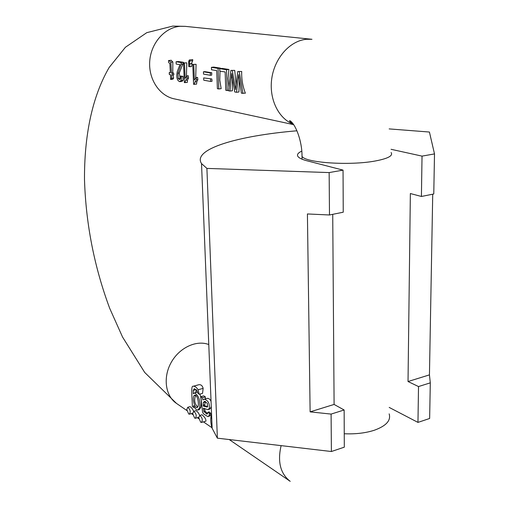 <?xml version="1.0" encoding="UTF-8"?>
<svg xmlns="http://www.w3.org/2000/svg" width="519" height="519" viewBox="0 0 519 519"><rect width="100%" height="100%" fill="white"/><g stroke="black" fill="none" stroke-linecap="round" stroke-linejoin="round"><path stroke-width="0.78" d="M212.135 428.266L201.521 163.576L206.906 168.403L217.37 438.166L212.135 428.266C210.539 423.296 210.344 418.411 211.551 413.624M201.521 163.576C191.985 149.167 237.799 135.725 296.913 130.794M389.153 128.907L429.421 132.034L434.507 153.916L422.031 156.122L391.073 149.303M434.507 153.916L433.767 193.983L421.415 196.474L410.36 193.535L408.025 381.523L429.447 374.88L430.296 382.847L429.641 418.476L417.964 422.401L389.192 407.421M344.142 409.984L344.311 447.17L331.394 451.517L331.096 414.091L310.122 411.865L334.1 404.437L344.142 409.984L331.096 414.091M217.37 438.166L331.394 451.517M206.906 168.403L329.15 172.58L343.046 170.122L306.917 160.773C302.142 159.515 299.165 158.107 297.99 156.556C296.699 154.681 297.964 152.871 301.786 151.126M429.447 374.88L432.723 194.197M430.296 382.847L418.515 386.558L408.025 381.523M343.046 170.122L343.241 212.213L329.487 214.983L329.15 172.58M329.487 214.983L307.417 213.951L310.122 411.865M334.1 404.437L332.724 214.328M421.415 196.474L422.031 156.122M417.964 422.401L418.515 386.558M196.085 64.304L192.763 64.401L196.085 64.304L195.702 78.058M197.869 79.712L197.577 77.376L196.26 77.526L196.357 79.887L197.869 79.712L196.818 81.73L196.552 84.149L193.587 84.305L192.763 64.401M189.656 61.041L189.156 63.831L189.714 63.915L189.831 66.692L191.621 66.497L192.03 63.668L191.472 63.578L192.718 60.717L192.718 59.607L189.338 59.957L189.656 61.041L192.718 60.717M186.775 62.844L183.505 62.935L186.775 62.844L186.425 76.377M188.54 78.032L188.248 75.729L186.937 75.878L187.041 78.207L188.54 78.032L187.528 80.03L187.288 82.424L184.362 82.573L183.505 62.935M183.473 62.325L178.354 61.521L176.071 61.761L181.176 62.565L183.473 62.325L179.243 73.14L180.32 78.869L180.618 76.059L183.025 76.325L183.045 80.296L181.994 81.399L179.879 81.639M241.711 71.479L237.747 71.512L241.711 71.479C241.439 78.901 242.652 86.141 245.37 93.193L241.4 93.206L238.636 74.613L236.528 92.291L238.928 91.986L239.376 79.861M236.528 92.291L234.731 91.954L231.695 73.484L229.975 91.059L232.363 90.76L232.46 79.115M234.705 70.376L230.871 70.422L234.705 70.376L236.151 84.629M228.924 69.468L222.093 68.398L219.712 68.657L226.524 69.734L228.924 69.468L228.12 78.408L228.924 87.198M220.452 68.138L213.789 67.087L211.421 67.347L218.071 68.398L220.452 68.138L220.374 68.586M218.071 68.398L218.797 88.963L221.159 88.671L219.777 80.056L220.011 71.135M211.817 78.959L203.682 77.908L211.817 78.959L212.044 81.269L210.61 81.438L203.766 80.211L203.682 77.908M211.758 72.777L204.895 71.635L203.442 71.797L210.299 72.939L211.758 72.777L211.687 75.125L210.383 75.274L203.532 74.107L203.442 71.797M172.412 75.021L171.575 74.872L171.731 78.304L170.667 79.498L170.44 74.665L169.298 74.464L169.213 72.634L170.355 72.835L169.849 63.409L168.74 62.695L168.48 60.58L169.006 60.496L170.842 62.222L171.491 73.036L172.327 73.185L172.412 75.021L173.833 74.859L173.606 73.043L172.769 72.894L172.846 62.008L171.049 60.282M170.667 79.498L172.833 79.251L173.625 78.09L173.028 74.95M199.698 415.453C198.576 412.916 197.33 411.32 195.961 410.672L193.684 411.333L192.705 413.585L194.644 418.074L195.326 418.301C196.844 415.855 196.299 413.533 193.684 411.333C192.562 408.836 191.336 407.272 190.012 406.649L189.798 406.708M201.716 422.382L205.926 421.13C206.069 419.216 204.771 417.101 202.021 414.778L201.794 414.843M198.122 384.929L199.037 384.676C201.106 384.56 202.475 385.786 203.15 388.361L202.546 393.35L199.192 394.297L197.687 392.941L197.097 390.826L194.32 388.64L193.243 390.385L193.289 393.778L194.495 392.915C198.732 395.504 200.438 400.473 199.62 407.837L197.836 410.062C196.312 410.055 194.923 408.55 193.678 405.547L193.769 407.454L194.45 407.253M196.429 389.86L195.663 392.585M196.604 392.319L197.557 392.137M199.964 394.083C201.34 398.735 201.606 403.211 200.762 407.506L199.277 409.647L198.414 409.893M200.866 396.678L202.481 397.729L202.871 399.915L204.454 399.176C208.229 400.623 209.845 403.717 209.293 408.447L207.911 409.666L203.351 408.219L203.909 411.561L207.003 414.175L207.996 412.216L209.546 413.604L208.962 415.907L207.847 416.601L203.656 413.993L202.54 412.067L200.866 396.678L203.759 395.861L205.375 396.905L205.226 398.936M206.095 398.709L204.382 399.176M204.454 399.176L207.302 398.365C208.904 398.274 210.156 399.299 211.058 401.434M211.259 406.338L210.74 408.025L209.144 409.309M204.492 408.479L205.096 411.21L207.639 413.675M207.996 412.216L209.125 411.885L210.675 413.267L210.234 415.537L209.254 416.18M197.823 406.954C199.484 403.205 196.993 394.148 194.774 395.16L193.937 395.731C192.302 398.676 194.664 408.518 196.986 407.532L197.823 406.954M193.769 407.454L192.38 406.52C192.121 397.217 190.726 385.254 193.178 386.272L193.581 386.188C195.202 386.324 196.695 387.524 198.063 389.782L199.192 394.297M195.631 395.446C193.872 400.026 194.573 403.899 197.733 407.078M203.26 406.092L207.075 407.097L207.678 406.611L207.289 403.308L204.622 401.252L203.351 402.53L203.26 406.092L204.512 405.728L207.704 406.552M205.472 401.447L204.512 405.728M203.351 402.53L205.122 402.024M202.481 397.729L205.375 396.905M209.546 413.604L210.675 413.267M210.792 418.924L211.564 414.058M200.704 422.239L201.398 422.472C202.948 420.007 202.391 417.665 199.731 415.447L198.732 417.711L200.704 422.239M188.695 413.974L189.357 414.194C190.856 411.775 190.317 409.472 187.748 407.298L186.782 409.536L188.695 413.974M171.491 73.036L172.769 72.894M172.327 73.185L173.606 73.043M171.731 78.304L173.625 78.09M169.213 72.634L170.342 72.511M210.299 72.939L210.383 75.274M210.526 79.115L210.61 81.438M218.797 88.963L217.383 88.697L216.741 70.61L211.512 69.76L211.421 67.347M226.524 69.734L227.212 90.54L228.555 90.377M227.212 90.54L225.765 90.267L225.155 71.966L219.797 71.103L219.712 68.657M239.285 71.758L242.95 93.498M229.975 91.059L228.509 90.786L230.871 70.422M232.298 70.649L235.587 89.599L237.747 71.512M180.618 76.059L181.611 76.488L181.04 80.529L179.704 81.658C176.953 80.536 176.162 77.091 177.323 71.33L179.95 64.661L176.175 64.051L176.071 61.761M181.176 62.565L181.137 64.213L177.998 73.276L178.192 78.512L179.47 79.686L180.333 78.843M181.611 76.488L183.025 76.325M184.472 63.084L185.134 78.427L186.937 75.878M187.041 78.207L185.724 80.237L184.978 82.69M189.714 63.915L192.03 63.668M189.156 63.831L191.472 63.578M189.831 66.692L188.715 66.51L188.708 61.307L189.338 59.957M193.756 64.557L194.391 80.108L196.26 77.526M196.357 79.887L194.995 81.944L194.223 84.428M293.41 124.262C278.398 118.65 268.738 98.701 271.8 78.285C274.752 57.856 290.017 40.8 306.333 39.288L311.977 39.288L185.082 26.346L180.009 26.307C164.679 27.513 151.016 43.051 149.738 61.06C148.317 79.063 159.391 95.768 174.157 98.831L293.67 124.651M229.236 439.554L290.199 481.334C280.396 473.711 277.367 461.813 281.123 445.626M186.905 410.548L176.466 403.393C165.373 395.945 162.81 377.501 171.088 362.651C179.237 347.736 196.344 339.711 208.781 344.545M389.146 413.864C391.151 420.468 386.194 425.937 374.277 430.257C365.506 433.08 355.496 434.247 344.246 433.748M391.105 152.515C393.285 155.752 387.991 158.58 375.231 161C349.67 165.827 305.023 162.752 302.013 156.323L301.954 153.825M193.937 395.731L195.41 395.316M198.063 389.782L203.15 388.361M193.243 390.385L196.15 389.574M199.62 407.837L200.762 407.506M193.373 386.214L198.44 384.813M205.758 406.74L207.113 406.345M209.293 408.447L210.74 408.025M208.547 409.485L209.812 409.115M203.909 411.561L205.096 411.21M208.962 415.907L210.234 415.537M203.214 405.092L204.57 404.703M170.842 62.222L172.846 62.008M231.279 77.96L232.259 77.844M235.159 87.069L235.866 86.984M181.137 64.213L183.097 64.006M177.998 73.276L179.243 73.14M178.192 78.512L179.931 78.311M181.04 80.529L183.045 80.296M185.724 80.237L187.528 80.03M194.995 81.944L196.818 81.73M212.115 427.825L203.429 421.869M198.855 418.736L197.35 417.704M192.828 414.603L191.375 413.611M293.235 124.022C290.147 122.108 289.012 120.985 289.836 120.655C295.648 123.898 302.233 141.57 302.013 156.323L302.058 159.197M176.466 403.393L144.717 372.467L122.562 337.071L109.697 308.331C94.257 266.824 85.856 223.89 84.493 179.529C84.292 136.62 91.701 97.578 109.126 67.515L125.416 47.268L146.773 32.665L172.769 26.093L185.082 26.346M197.246 392.143L194.495 392.915M199.037 384.676L193.581 386.188M197.343 407.428L196.986 407.532M209.274 416.18L208.482 416.413M195.631 418.21L198.725 417.295M199.731 415.447L202.021 414.772M189.649 414.11L192.698 413.221M187.748 407.298L190.012 406.643M171.309 60.256L169.006 60.496"/></g></svg>
